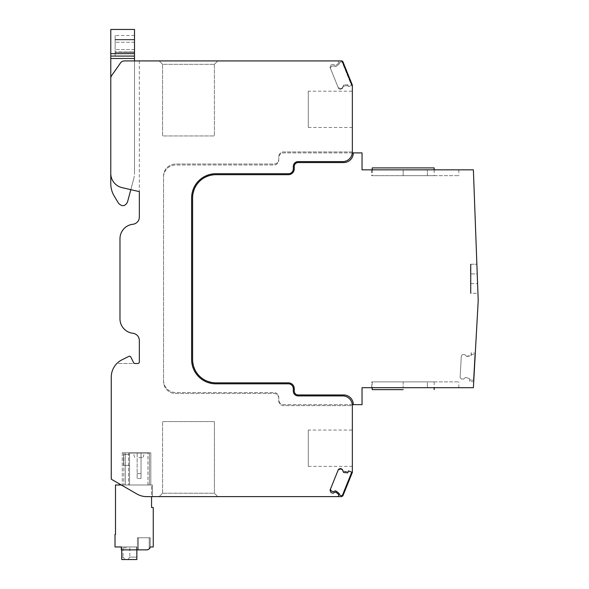 <?xml version="1.0" encoding="UTF-8"?>
<svg xmlns="http://www.w3.org/2000/svg" width="589" height="589" viewBox="0 0 589 589"><rect width="100%" height="100%" fill="white"/><g stroke="black" fill="none" stroke-linecap="round" stroke-linejoin="round"><path stroke-width="0.44" stroke-dasharray="2.94 2.21" d="M338.189 496.615L338.947 494.723L336.157 492.338L335.48 492.065L332.859 493.251L330.974 492.492L330.039 490.158L338.219 469.912L340.516 468.881L342.4 469.647L343.461 472.319L344.131 472.592L347.804 472.82L348.578 470.883L352.355 472.407L342.938 495.71A1.45 1.45 0 0 1 341.591 496.615L146.639 496.615A19.363 19.363 0 0 1 136.957 494.024L119.493 483.937L119.493 484.997L151.564 484.997L151.564 507.512L153.258 507.512L153.258 546.96L150.357 546.96A3.873 3.873 0 0 1 146.609 549.868L121.312 549.868L121.312 546.96L136.611 546.96L136.611 549.868L121.312 549.868L136.611 549.868L136.611 546.96L136.611 549.868L121.312 549.868L136.611 549.868L121.312 549.868L136.611 549.868L136.611 546.96L136.611 549.868L136.611 546.96L121.312 546.96L121.312 549.868L121.312 546.96L136.611 546.96L115.017 546.96L115.017 534.378L115.503 534.378L115.503 484.997L151.564 484.997L151.564 496.615L146.639 496.615A19.363 19.363 0 0 1 136.957 494.024L119.493 483.937M152.411 496.615L152.411 484.997L150.917 484.997L152.411 484.997L152.411 496.615L146.639 496.615A19.363 19.363 0 0 1 136.957 494.024L111.262 479.188L111.262 377.144A19.363 19.363 0 0 1 121.989 359.813L128.858 356.389A1.45 1.45 0 0 1 130.802 357.037L133.615 362.684A1.45 1.45 0 0 0 134.918 363.487L116.902 363.487A19.363 19.363 0 0 1 121.989 359.813L128.858 356.389A1.45 1.45 0 0 1 130.802 357.037L133.615 362.684A1.45 1.45 0 0 0 134.918 363.487L116.902 363.487A19.363 19.363 0 0 1 121.989 359.813M159.192 496.615L217.768 496.615L159.192 496.615L162.579 493.229L214.381 493.229L217.768 496.615L214.381 493.229L162.579 493.229L159.192 496.615M352.355 472.407L352.355 405.6A9.682 9.682 0 0 0 342.665 395.918L298.13 395.918A4.845 4.845 0 0 1 293.293 391.081L293.293 388.659A4.845 4.845 0 0 0 288.448 383.822L215.832 383.822A24.208 24.208 0 0 1 191.624 359.614L191.624 197.919A24.208 24.208 0 0 1 215.832 173.718L288.448 173.718A4.845 4.845 0 0 0 293.293 168.874L293.293 166.451A4.845 4.845 0 0 1 298.13 161.614L342.665 161.614A9.682 9.682 0 0 0 352.355 151.933A9.682 9.682 0 0 1 342.665 161.614L298.13 161.614A4.845 4.845 0 0 0 293.293 166.451L293.293 168.874A4.845 4.845 0 0 1 288.448 173.718L215.832 173.718A24.208 24.208 0 0 0 191.624 197.919L191.624 359.614A24.208 24.208 0 0 0 215.832 383.822L288.448 383.822A4.845 4.845 0 0 1 293.293 388.659L293.293 391.081A4.845 4.845 0 0 0 298.13 395.918L342.665 395.918A9.682 9.682 0 0 1 352.355 405.6L283.611 405.6A4.845 4.845 0 0 1 278.766 400.763L278.766 398.341A4.845 4.845 0 0 0 273.922 393.504L175.655 393.504A12.104 12.104 0 0 1 163.551 381.4L163.551 176.133A12.104 12.104 0 0 1 175.655 164.029L273.922 164.029A4.845 4.845 0 0 0 278.766 159.192L278.766 156.77A4.845 4.845 0 0 1 283.611 151.933L352.355 151.933C351.78 157.808 348.548 161.04 342.665 161.614L298.13 161.614A4.845 4.845 0 0 0 293.293 166.451L293.293 168.874C293.005 171.811 291.386 173.431 288.448 173.718L215.832 173.718A24.208 24.208 0 0 0 191.624 197.919L191.624 359.614A24.208 24.208 0 0 0 215.832 383.822L288.448 383.822A4.845 4.845 0 0 1 293.293 388.659L293.293 391.081A4.845 4.845 0 0 0 298.13 395.918L342.665 395.918A9.682 9.682 0 0 1 352.355 405.6L283.611 405.6A4.845 4.845 0 0 1 278.766 400.763L278.766 398.341A4.845 4.845 0 0 0 273.922 393.504L175.655 393.504A12.104 12.104 0 0 1 163.551 381.4L163.551 176.133A12.104 12.104 0 0 1 175.655 164.029L273.922 164.029A4.845 4.845 0 0 0 278.766 159.192L278.766 156.77A4.845 4.845 0 0 1 283.611 151.933L352.355 151.933L352.355 85.125L348.578 86.649L352.355 85.125L342.938 61.823A1.45 1.45 0 0 0 341.591 60.917L338.189 60.917L338.947 62.809L338.189 60.917L124.434 60.917L134.498 60.917L134.498 172.71L134.498 58.495L110.784 58.495L110.784 29.45L134.498 29.45L134.498 58.495L110.784 58.495L110.784 183.658C110.806 188.156 111.969 192.338 114.288 196.203L118.647 203.404C122.129 206.805 125.074 206.386 127.467 202.152L133.674 178.968L130.817 189.658L122.033 187.633A14.526 14.526 0 0 1 110.784 173.483L110.784 78.344A4.845 4.845 0 0 1 111.652 75.569L120.473 62.979A4.845 4.845 0 0 1 124.434 60.917L139.343 60.917L139.343 191.624L122.033 187.633A14.526 14.526 0 0 1 110.784 173.483L110.784 78.344A4.845 4.845 0 0 1 111.652 75.569L120.473 62.979A4.845 4.845 0 0 1 124.434 60.917A4.845 4.845 0 0 0 120.473 62.979L111.652 75.569A4.845 4.845 0 0 0 110.784 78.344L110.784 173.483A14.526 14.526 0 0 0 122.033 187.633L139.343 191.624L139.343 217.039A7.259 7.259 0 0 1 132.886 224.262A14.526 14.526 0 0 0 119.979 238.692L119.979 318.84A14.526 14.526 0 0 0 132.886 333.271A7.259 7.259 0 0 1 139.343 340.494L139.343 362.036A1.45 1.45 0 0 1 137.892 363.487L134.918 363.487M217.768 60.917L159.192 60.917L217.768 60.917L214.381 64.304L217.768 60.917M139.343 60.917L139.343 191.624M352.355 448.207L352.355 430.051L352.355 448.207M352.355 109.326L352.355 127.482L352.355 109.326M121.327 484.997L125.258 484.997L125.273 452.801L125.273 484.997L125.273 452.801L125.273 484.997L125.273 452.801L150.813 452.801L150.813 484.997L150.813 452.801L122.254 452.801L150.813 452.801L150.813 484.997L150.813 452.801L122.254 452.801L150.813 452.801L150.813 484.997L150.813 452.801L125.273 452.801L125.273 484.997L122.254 484.997L150.813 484.997C148.892 484.997 148.892 484.997 150.813 484.997C148.892 484.997 148.892 484.997 150.813 484.997L122.254 484.997L150.813 484.997C148.892 484.997 148.892 484.997 150.813 484.997C148.892 484.997 148.892 484.997 150.813 484.997L122.254 484.997L150.813 484.997C148.892 484.997 148.892 484.997 150.813 484.997C148.892 484.997 148.892 484.997 150.813 484.997L119.493 484.997M336.157 65.195L338.947 62.809L336.157 65.195M332.859 64.282L335.48 65.467L332.859 64.282L330.974 65.04L332.859 64.282M330.039 67.374L330.974 65.04L330.039 67.374L338.219 87.621L330.039 67.374M340.516 88.652L338.219 87.621L340.516 88.652L342.4 87.894L340.516 88.652M343.461 85.214L342.4 87.894L343.461 85.214L344.131 84.941L343.461 85.214M347.804 84.713L344.131 84.941L347.804 84.713L348.578 86.649L347.804 84.713M162.579 64.304L159.192 60.917L162.579 64.304L214.381 64.304L162.579 64.304L162.579 135.956L214.381 135.956L162.579 135.956L162.579 64.304M130.802 357.037L133.615 362.684M128.858 356.389A1.45 1.45 0 0 1 129.506 356.235M308.297 430.051L308.297 466.355L308.297 430.051L352.355 430.051M308.297 466.355L352.355 466.355M308.297 91.177L308.297 127.482L308.297 91.177L352.355 91.177M308.297 127.482L352.355 127.482M214.381 493.229L214.381 421.577L162.579 421.577L214.381 421.577L214.381 493.229M162.579 493.229L162.579 421.577L162.579 493.229M214.381 64.304L214.381 135.956L214.381 64.304M128.549 452.801L128.549 484.997L128.549 452.801M123.8 452.801L123.8 484.997L123.8 452.801M122.254 452.801L122.254 484.997L122.254 452.801M150.813 452.801L150.813 484.997L150.813 452.801M141.036 452.801L137.163 452.801L137.163 478.459L137.163 452.801L137.163 478.459L137.163 452.801L141.036 452.801L137.163 452.801L141.036 452.801L137.163 452.801L141.036 452.801L141.036 478.459L141.036 452.801L141.036 473.622L137.163 473.622L137.163 478.459L137.163 473.622L141.036 473.622L141.036 478.459L141.036 452.801L141.036 473.622L137.163 473.622L141.036 473.622L141.036 478.459L141.036 452.801M141.036 473.622L137.163 473.622L141.036 473.622M141.036 478.459L137.163 478.459L141.036 478.459M134.498 39.861L134.498 49.542L134.498 39.485L134.498 39.861L115.135 39.861L115.135 49.542L115.135 39.861L134.498 39.861L115.135 39.861L115.135 39.485L115.135 39.861L134.498 39.861M134.498 49.542L134.498 52.333L134.498 49.542L115.135 49.542L115.135 51.965L134.498 51.965L115.135 52.333L134.498 51.965L115.135 51.965L115.135 49.542L134.498 49.542M134.498 52.333L134.498 56.316L134.498 52.333L115.135 52.333L115.135 56.316L115.135 52.333L134.498 52.333M134.498 39.485L134.498 35.502L134.498 39.485L115.135 39.485L115.135 35.502L115.135 39.485L134.498 39.485M133.674 178.968A24.208 24.208 0 0 0 134.498 172.71A24.208 24.208 0 0 1 133.674 178.968M110.784 58.495L134.498 58.495M134.498 56.316L115.135 56.316M134.498 35.502L115.135 35.502M143.819 549.868L137.443 549.868L146.609 549.868L137.443 549.868L146.609 549.868L149.231 548.838L146.609 549.868L148.053 549.589M137.443 549.868L138.408 549.868L137.443 549.868L137.443 537.764L137.443 549.868L137.443 537.764L138.408 537.764L137.443 537.764L137.443 549.868L137.443 537.764L138.408 537.764L138.408 549.868L138.408 537.764L143.819 537.764L137.443 537.764L137.443 549.868M121.312 546.96L121.312 549.868L121.312 546.96M149.231 548.838L149.231 537.764L150.202 537.764L150.202 547.439A3.873 3.873 0 0 1 149.231 548.838L149.231 537.764L143.819 537.764L150.202 537.764L150.202 547.439A3.873 3.873 0 0 1 149.231 548.838L149.231 537.764L150.202 537.764L150.202 547.439A3.873 3.873 0 0 1 149.231 548.838L149.231 537.764L143.819 537.764L150.202 537.764L150.202 547.439A3.873 3.873 0 0 1 149.231 548.838L149.231 537.764L150.202 537.764L150.202 547.439A3.873 3.873 0 0 1 149.231 548.838L149.231 537.764L150.202 537.764L150.202 547.439A3.873 3.873 0 0 1 149.231 548.838L146.609 549.868M138.408 549.868L138.408 537.764L138.408 549.868L138.408 537.764L143.819 537.764L137.443 537.764L138.408 537.764L138.408 549.868M149.231 537.764L138.408 537.764L149.231 537.764M149.363 484.997L149.363 453.044L149.363 484.997L149.363 453.044L149.363 484.997L149.363 453.044L129.565 453.044L149.363 453.044L129.565 453.044L129.565 484.997L149.363 484.997C147.434 484.997 147.434 484.997 149.363 484.997C147.434 484.997 147.434 484.997 149.363 484.997L129.565 484.997L149.363 484.997C147.434 484.997 147.434 484.997 149.363 484.997C147.434 484.997 147.434 484.997 149.363 484.997L129.565 484.997L129.565 453.044L149.363 453.044L149.363 484.997C147.434 484.997 147.434 484.997 149.363 484.997C147.434 484.997 147.434 484.997 149.363 484.997L149.363 453.044L129.565 453.044L129.565 484.997L129.565 453.044L149.363 453.044L149.363 484.997L149.363 453.044L149.363 484.997L149.363 453.044L147.913 453.044L149.363 453.044L149.363 484.997L149.363 452.801M129.565 465.391L129.565 454.502L123.513 454.502L129.565 454.502L123.513 454.502L129.565 454.502L123.513 454.502L129.565 454.502L129.565 465.391L129.565 454.502L129.565 465.391L129.565 454.502L129.565 465.391L123.513 465.391L129.565 465.391L123.513 465.391L123.513 454.502L123.513 465.391L129.565 465.391L123.513 465.391L123.513 454.502L123.513 465.391L129.565 465.391M129.565 453.044L129.565 484.997L129.565 453.044M138.857 453.044L144.423 453.044L138.857 453.044M123.513 465.391L123.513 454.502L123.513 465.391M138.857 457.403L142.994 457.403L138.857 457.403M121.746 549.868L121.746 546.96L136.847 546.96L136.847 559.55L121.746 559.55L121.746 546.96L136.847 546.96L136.847 559.55L136.847 546.96L136.847 559.55L136.847 557.128L136.847 559.55L121.746 559.55L121.746 546.96L121.746 559.55L121.746 557.128L121.746 559.55L121.746 557.128L121.746 559.55L124.618 559.55L123.381 557.128L124.618 559.55L121.746 559.55L121.746 546.96L136.847 546.96L121.746 546.96L136.847 546.96L136.847 559.55L121.746 559.55L136.847 559.55L124.618 559.55L123.381 557.128L121.746 557.128L123.381 557.128L124.618 559.55L121.746 559.55L136.847 559.55L136.847 557.128L129.506 557.128L128.262 559.55L129.506 557.128L128.262 559.55L121.746 559.55L121.746 546.96L136.847 546.96L136.847 549.868M136.847 557.128L129.506 557.128L128.262 559.55L124.618 559.55L123.381 557.128L121.746 557.128L123.381 557.128L124.618 559.55L121.746 559.55L136.847 559.55L128.262 559.55L129.506 557.128L136.847 557.128L136.847 559.55L124.618 559.55L128.262 559.55L129.506 557.128L136.847 557.128L136.847 559.55L136.847 557.128L129.506 557.128L136.847 557.128M126.444 547.932L123.049 547.932L126.444 547.932M136.847 559.55L128.262 559.55L136.847 559.55M123.381 557.128L121.746 557.128L123.381 557.128M344.536 471.598L348.202 471.833L343.24 471.075L344.536 471.598M342.423 469.028L343.24 471.075L342.423 469.028L340.302 468.167L342.423 469.028M338.219 469.912L338.616 468.925L340.302 468.167L338.616 468.925L330.436 489.164L331.128 490.88L333.249 491.741L335.259 490.828L336.555 491.351L339.352 493.737L338.969 494.679L342.518 496.107L341.951 495.879L342.518 496.107L341.951 495.879L342.518 496.107L352.126 472.319L351.567 472.091L352.126 472.319L351.567 472.091L341.951 495.879L351.567 472.091L341.951 495.879L351.567 472.091L352.126 472.319L342.518 496.107L352.126 472.319L342.518 496.107L352.126 472.319L348.578 470.883L348.202 471.833M342.518 61.425L352.126 85.214L348.578 86.649L348.202 85.707L344.536 85.935L343.24 86.458L342.423 88.505L340.302 89.366L338.616 88.608L330.436 68.368L331.128 66.653L333.249 65.791L335.259 66.704L336.555 66.182L339.352 63.796L338.969 62.854L342.518 61.425L352.126 85.214L348.578 86.649L348.202 85.707L344.536 85.935L343.24 86.458L342.423 88.505L340.302 89.366L338.616 88.608L330.436 68.368L331.128 66.653L333.249 65.791L335.259 66.704L336.555 66.182L339.352 63.796L338.969 62.854L342.518 61.425L341.951 61.654L342.518 61.425L341.951 61.654L351.567 85.442L341.951 61.654L351.567 85.442L341.951 61.654L342.518 61.425L352.126 85.214L342.518 61.425M478.216 300.552L473.379 169.838L362.036 169.838L362.036 152.897L353.319 152.897C352.745 158.78 349.52 162.004 343.637 162.579L298.13 162.579A3.873 3.873 0 0 0 294.257 166.451L294.257 168.874C293.911 172.4 291.975 174.337 288.448 174.683L215.832 174.683A23.236 23.236 0 0 0 192.596 197.919L192.596 359.614A23.236 23.236 0 0 0 215.832 382.85L288.448 382.85C291.975 383.196 293.911 385.132 294.257 388.659L294.257 391.081C294.485 393.43 295.781 394.726 298.13 394.954L343.637 394.954C349.52 395.528 352.745 398.753 353.319 404.636L362.036 404.636L362.036 387.695L473.379 387.695L478.216 300.552M477.23 273.922L477.591 283.611L476.876 264.24L477.23 273.922L470.957 273.922L470.957 293.293L477.951 293.293L477.591 283.611L477.951 293.293L470.471 293.293L470.471 273.922L470.471 293.293L470.471 283.611L470.471 293.293L470.957 293.293L470.471 293.293L470.957 293.293L470.957 264.24L476.876 264.24L470.471 264.24L470.471 273.922L470.471 264.24L470.471 273.922L470.471 264.24L470.957 264.24L470.471 283.611L470.471 273.922L470.957 273.922L470.957 264.24L470.471 264.24L470.957 264.24L470.957 273.922L477.23 273.922M473.711 381.694L475.294 353.179L473.711 381.694L469.602 381.466L469.742 378.904L466.613 377.667L465.222 377.586L463.609 379.102L461.327 378.97L460.119 377.571L461.334 355.771L462.682 354.512L464.971 354.644L466.4 356.323L467.799 356.397L471.045 355.513L471.185 352.951L475.294 353.179L471.185 352.951L471.045 355.513L467.799 356.397L471.34 355.432L471.399 354.416L475.213 354.63L473.792 380.244L469.97 380.038L470.029 379.021L466.613 377.667L465.222 377.586L463.609 379.102L461.327 378.97L460.119 377.571L461.334 355.771L462.682 354.512L464.971 354.644L466.4 356.323L467.799 356.397L466.4 356.323L471.34 355.432L471.399 354.416L475.213 354.63L473.792 380.244L469.97 380.038L470.029 379.021L466.613 377.667L465.222 377.586L463.609 379.102L461.327 378.97L460.119 377.571L461.334 355.771L462.682 354.512L464.971 354.644L466.4 356.323L464.971 354.644L462.682 354.512L461.334 355.771L460.119 377.571L461.327 378.97L463.609 379.102L465.222 377.586L466.613 377.667L469.742 378.904L469.602 381.466L473.711 381.694M298.13 394.954C295.781 394.726 294.485 393.43 294.257 391.081A3.873 3.873 0 0 0 298.13 394.954L343.637 394.954A9.682 9.682 0 0 1 353.319 404.636A9.682 9.682 0 0 0 343.637 394.954L298.13 394.954M215.832 382.85C201.718 381.473 193.972 373.728 192.596 359.614A23.236 23.236 0 0 0 215.832 382.85L288.448 382.85A5.809 5.809 0 0 1 294.257 388.659L294.257 391.081L294.257 388.659A5.809 5.809 0 0 0 288.448 382.85L215.832 382.85M192.596 197.919C193.972 183.805 201.718 176.059 215.832 174.683A23.236 23.236 0 0 0 192.596 197.919L192.596 359.614L192.596 197.919M294.257 166.451C294.485 164.103 295.781 162.807 298.13 162.579A3.873 3.873 0 0 0 294.257 166.451L294.257 168.874A5.809 5.809 0 0 1 288.448 174.683L215.832 174.683L288.448 174.683A5.809 5.809 0 0 0 294.257 168.874L294.257 166.451M427.386 169.838L458.588 169.838L427.386 169.838L458.588 169.838L427.386 169.838L427.386 175.655L403.185 175.655L458.853 175.655L427.386 175.655L427.386 169.838M403.185 169.838L371.983 169.838L403.185 169.838L371.983 169.838L403.185 169.838L403.185 175.655L371.718 175.655L434.167 175.655L403.185 175.655L434.167 175.655L403.185 175.655L403.185 169.838M427.386 387.695L371.718 387.695L427.386 387.695L427.386 381.878L458.853 381.878L371.718 381.878L427.386 381.878L427.386 387.695M353.319 152.897A9.682 9.682 0 0 1 343.637 162.579A9.682 9.682 0 0 0 353.319 152.897L283.611 152.897A4.845 4.845 0 0 0 278.766 157.742L278.766 160.156C278.479 163.101 276.867 164.714 273.922 165.001L175.655 165.001A12.104 12.104 0 0 0 163.551 177.105L163.551 380.428A12.104 12.104 0 0 0 175.655 392.532L273.922 392.532A4.845 4.845 0 0 1 278.766 397.376L278.766 399.791C279.053 402.736 280.666 404.349 283.611 404.636L353.319 404.636M352.303 152.897L283.611 152.897A4.845 4.845 0 0 0 278.766 157.742L278.766 160.156A4.845 4.845 0 0 1 273.922 165.001L175.655 165.001A12.104 12.104 0 0 0 163.551 177.105L163.551 380.428A12.104 12.104 0 0 0 175.655 392.532L273.922 392.532A4.845 4.845 0 0 1 278.766 397.376L278.766 399.791A4.845 4.845 0 0 0 283.611 404.636L352.303 404.636M343.637 162.579L298.13 162.579L343.637 162.579M403.185 381.878L372.196 381.878L434.167 381.878L403.185 381.878L434.167 381.878L403.185 381.878L403.185 387.695L403.185 381.878M403.185 389.631L372.196 389.631L403.185 389.631M403.185 167.902L434.167 167.902M474.852 354.607L473.431 380.229L474.852 354.607M475.213 354.63L473.792 380.244L475.213 354.63M110.784 53.658L134.498 53.658M110.784 56.073L134.498 56.073M134.498 42.275L115.135 42.275L134.498 42.275M351.788 472.187L342.18 495.975L351.788 472.187M342.18 61.558L351.788 85.346L342.18 61.558M470.957 283.611L477.591 283.611L470.471 283.611L470.957 283.611L470.957 293.293L470.957 283.611L470.471 283.611L470.957 283.611M470.957 273.922L470.471 273.922L470.957 273.922M147.913 484.997L147.913 453.044M142.994 457.403L144.423 453.044M134.719 457.403L133.291 453.044M129.83 547.932L129.83 557.128M123.049 547.932L123.049 557.128M458.853 169.838L458.853 175.655M371.718 169.838L371.718 175.655M458.853 387.695L458.853 381.878M371.718 387.695L371.718 381.878M372.196 381.878L372.196 387.695M434.167 381.878L434.167 387.695M372.196 169.838L372.196 175.655M434.167 169.838L434.167 175.655"/><path stroke-width="0.88" d="M338.219 469.912L340.516 468.881L342.4 469.647L343.461 472.319L344.131 472.592L347.804 472.82L348.578 470.883L352.126 472.319L342.518 496.107L338.969 494.679L339.352 493.737L336.555 491.351L335.259 490.828L333.249 491.741L331.128 490.88L330.436 489.164L338.219 469.912L330.039 490.158L330.974 492.492L332.859 493.251L335.48 492.065L336.157 492.338L338.947 494.723L338.189 496.615L146.639 496.615A19.363 19.363 0 0 1 136.957 494.024L111.262 479.188L111.262 377.144A19.363 19.363 0 0 1 121.989 359.813L128.858 356.389A1.45 1.45 0 0 1 130.802 357.037L133.615 362.684A1.45 1.45 0 0 0 134.918 363.487L137.892 363.487A1.45 1.45 0 0 0 139.343 362.036L139.343 340.494A7.259 7.259 0 0 0 132.886 333.271A14.526 14.526 0 0 1 119.979 318.84L119.979 238.692A14.526 14.526 0 0 1 132.886 224.262A7.259 7.259 0 0 0 139.343 217.039L139.343 191.624L122.033 187.633A14.526 14.526 0 0 1 110.784 173.483L110.784 78.344A4.845 4.845 0 0 1 111.652 75.569L120.473 62.979A4.845 4.845 0 0 1 124.434 60.917L341.591 60.917A1.45 1.45 0 0 1 342.938 61.823L352.355 85.125L352.355 151.933A9.682 9.682 0 0 1 342.665 161.614L298.13 161.614A4.845 4.845 0 0 0 293.293 166.451L293.293 168.874A4.845 4.845 0 0 1 288.448 173.718L215.832 173.718A24.208 24.208 0 0 0 191.624 197.919L191.624 359.614A24.208 24.208 0 0 0 215.832 383.822L288.448 383.822A4.845 4.845 0 0 1 293.293 388.659L293.293 391.081A4.845 4.845 0 0 0 298.13 395.918L342.665 395.918A9.682 9.682 0 0 1 352.355 405.6L352.355 472.407L342.938 495.71L341.591 496.615L338.189 496.615M348.202 471.833L348.578 470.883L352.355 472.407M152.411 496.615L151.564 496.615L151.564 507.512L153.258 507.512L153.258 546.96L150.357 546.96A3.873 3.873 0 0 1 146.609 549.868L143.819 549.868M110.784 56.073L134.498 56.073L134.498 29.45L110.784 29.45L110.784 58.495L134.498 58.495L134.498 60.917L139.343 60.917M139.343 191.624L130.817 189.658L127.467 202.152C125.074 206.386 122.129 206.805 118.647 203.404L114.288 196.203C111.969 192.338 110.806 188.156 110.784 183.658L110.784 58.495M134.918 363.487A1.45 1.45 0 0 1 133.615 362.684M129.506 356.235A1.45 1.45 0 0 1 130.802 357.037M121.989 359.813L128.858 356.389M119.493 483.937L119.493 484.997L121.327 484.997M134.498 56.073L134.498 58.495M146.609 549.868L121.312 549.868L121.312 546.96L115.017 546.96L115.017 534.378L115.503 534.378L115.503 484.997L119.493 484.997M148.053 549.589L149.231 548.838M136.847 549.868L136.847 559.55L121.746 559.55L121.746 549.868M352.303 404.636L362.036 404.636L362.036 387.695L473.379 387.695L478.216 300.552L473.379 169.838L362.036 169.838L362.036 152.897L352.303 152.897M353.319 404.636A9.682 9.682 0 0 0 343.637 394.954L298.13 394.954A3.873 3.873 0 0 1 294.257 391.081L294.257 388.659A5.809 5.809 0 0 0 288.448 382.85L215.832 382.85A23.236 23.236 0 0 1 192.596 359.614L192.596 197.919A23.236 23.236 0 0 1 215.832 174.683L288.448 174.683A5.809 5.809 0 0 0 294.257 168.874L294.257 166.451A3.873 3.873 0 0 1 298.13 162.579L343.637 162.579A9.682 9.682 0 0 0 353.319 152.897M403.185 389.631L372.196 389.631L403.185 389.631M403.185 167.902L372.196 167.902L434.167 167.902L434.167 169.838M134.498 53.658L110.784 53.658M372.196 387.695L372.196 389.631M434.167 387.695L434.167 389.631M372.196 167.902L372.196 169.838"/></g></svg>
